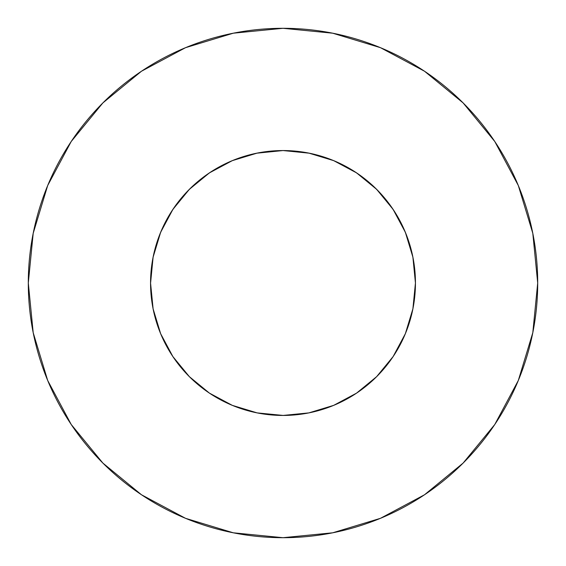 <?xml version="1.0" encoding="UTF-8"?>
<svg xmlns="http://www.w3.org/2000/svg" width="566" height="566" viewBox="0 0 566 566"><rect width="100%" height="100%" fill="white"/><g stroke="black" fill="none" stroke-linecap="round" stroke-linejoin="round"><path stroke-width="0.85" d="M405.369 333.671L412.897 308.838L415.444 283A132.444 132.444 0 0 1 283 415.444A132.444 132.444 0 0 1 150.556 283A132.444 132.444 0 0 1 283 150.556A132.444 132.444 0 0 1 415.444 283L412.897 257.162L405.362 232.315L393.122 209.42L376.652 189.348L356.58 172.878L333.685 160.638L308.838 153.103L283 150.556L257.162 153.103L232.315 160.638L209.42 172.878L189.348 189.348L172.878 209.42L160.638 232.315L153.103 257.162L150.556 283.29M28.3 283A254.7 254.7 0 0 1 283 28.3A254.7 254.7 0 0 1 537.7 283A254.7 254.7 0 0 1 283 537.7A254.7 254.7 0 0 1 28.3 283L33.196 332.688L47.686 380.472L71.224 424.507L102.899 463.101L141.493 494.776L185.528 518.315L233.312 532.804L283 537.7L332.688 532.804L380.472 518.315L424.507 494.776L463.101 463.101L494.776 424.507L518.315 380.472L532.804 332.688L537.7 283L532.804 233.312L518.315 185.528L494.776 141.493L463.101 102.899L424.507 71.224L380.472 47.686L332.688 33.196L283 28.3L233.312 33.196L185.528 47.686L141.493 71.224L102.899 102.899L71.224 141.493L47.686 185.528L33.196 233.312L28.3 283M283.644 150.556L280.205 150.584M152.495 260.424L152.431 260.799M283.276 150.556L309.354 153.202M282.356 150.556L285.795 150.584M412.897 308.845L413.569 305.201M333.671 405.369L356.58 393.122L376.652 376.652L393.144 356.545M412.897 308.838L405.362 333.685L393.122 356.58L376.652 376.652L356.58 393.122L359.629 391.028M232.329 405.369L257.162 412.897L283.29 415.444M257.162 412.897L260.799 413.569M160.631 333.671L172.878 356.58L174.972 359.629M160.645 333.699L153.103 308.838L160.638 333.685M333.699 405.355L308.838 412.897L283 415.444M332.497 160.15L339.395 163.164M354.259 171.356L361.915 176.634M373.666 186.455L380.557 193.423M390.016 204.97L395.507 213.12M402.759 226.442L406.48 235.109M411.482 250.858L413.187 258.662M152.813 258.662L154.518 250.858M159.52 235.109L163.241 226.442M170.493 213.12L175.998 204.942M185.443 193.423L192.334 186.455M204.085 176.634L211.741 171.356M226.605 163.164L233.503 160.15M494.776 141.493L463.101 102.899L424.571 71.274M141.493 71.224L102.899 102.899L71.274 141.429M71.224 424.507L102.899 463.101L141.429 494.726M424.507 494.776L463.101 463.101L494.726 424.571M209.42 393.122L189.348 376.652L172.878 356.58L189.348 376.652L209.42 393.122L232.315 405.362M150.556 283L153.103 308.838M393.122 209.42L376.652 189.348L356.58 172.878M209.42 172.878L189.348 189.348L172.878 209.42M256.646 153.202L283 150.556"/></g></svg>
